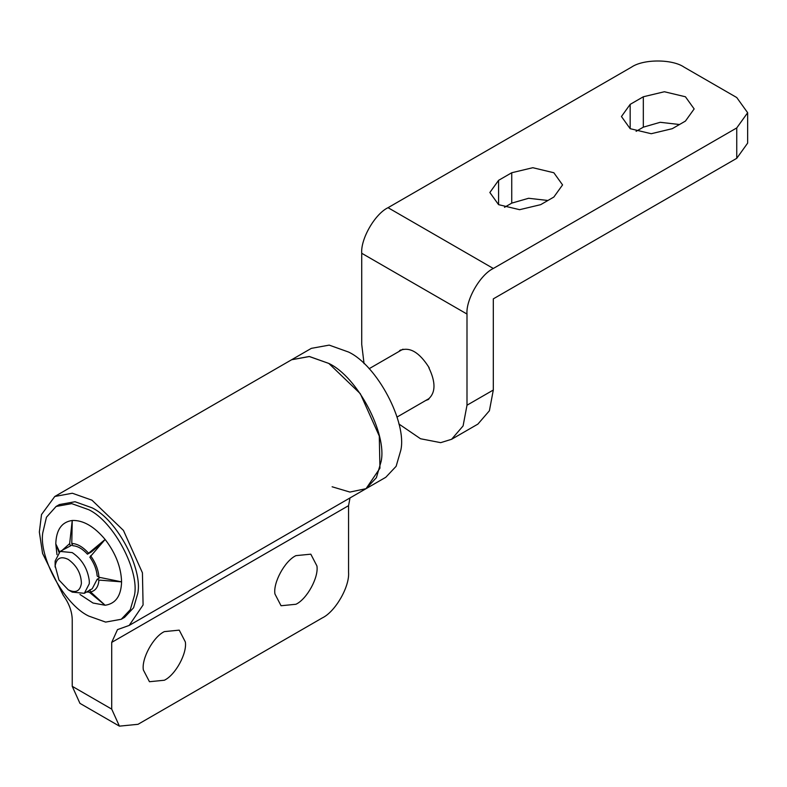 <?xml version="1.0" encoding="UTF-8"?>
<svg xmlns="http://www.w3.org/2000/svg" width="787" height="787" viewBox="0 0 787 787"><rect width="100%" height="100%" fill="white"/><g stroke="black" fill="none" stroke-linecap="round" stroke-linejoin="round"><path stroke-width="1.18" d="M736.75 158.315L736.75 127.927L747.65 112.728L747.65 143.116L736.75 158.315L493.311 298.863L493.311 390.027L466.996 405.216L466.996 314.052L361.725 253.276C360.544 238.923 375.025 213.857 388.04 207.689L493.311 268.475C480.286 274.633 465.815 299.699 466.996 314.052M747.65 112.728L736.75 97.539L684.11 67.151C672.265 58.946 643.323 58.946 631.479 67.151L388.04 207.689M630.161 104.376L643.323 96.771L664.376 91.745L685.428 96.771L694.154 108.931L685.428 121.09L672.275 128.684L651.213 133.721L630.161 128.684L621.445 116.525L630.161 104.376L630.161 128.684M643.323 96.771L643.323 127.169L636.093 131.34M643.323 127.169L660.185 122.3L679.496 124.513M498.574 180.341L511.737 172.746L532.789 167.71L553.841 172.746L562.567 184.906L553.841 197.055L540.679 204.659L519.627 209.686L498.574 204.659L489.858 192.5L498.574 180.341L498.574 204.659M511.737 172.746L511.737 203.135L504.506 207.306M511.737 203.135L528.598 198.275L547.909 200.478M425.757 400.485L428.551 399.412L429.161 398.458M400.17 350.254L399.56 350.638C409.427 346.388 419.294 352.084 429.161 367.736L429.161 368.306M399.56 351.15L400.809 349.92M398.871 423.977L420.524 438.752L440.681 442.658L451.581 439.294L477.896 424.104L489.406 410.745L493.311 390.027M361.725 253.276L361.725 344.44L364.056 363.673M451.581 439.294L463.09 425.934L466.996 405.216M736.75 127.927L493.311 268.475M68.282 589.827L68.282 589.827C75.68 593.388 80.058 591.244 81.405 583.403C81.13 573.556 76.752 565.568 68.282 559.439C60.884 555.888 56.516 558.032 55.169 565.873L58.976 580.009L68.282 589.827L72.237 592.109L84.327 593.309L89.285 583.757L89.305 580.914C87.652 568.637 81.956 559.203 72.237 552.602L60.137 551.412L55.179 560.964L55.129 562.489M332.124 486.779L349.9 492.072L366.044 488.678L385.787 477.286L396.136 466.298L400.829 450.164C407.056 422.501 377.386 365.571 348.562 352.045L329.192 345.119L311.347 348.356L291.613 359.748L309.448 356.521L328.828 363.437C357.652 376.973 387.312 433.893 381.095 461.566L376.393 477.689L366.044 488.678L379.944 468.206L379.285 436.057L360.308 393.687L328.828 363.437L309.183 356.491L291.643 359.738L54.756 496.499M397.022 417.071L428.836 398.684C435.703 392.32 435.703 381.99 428.836 367.696L429.063 367.559M134.41 595.543C139.86 571.332 113.899 521.525 88.685 509.681L71.725 503.631L56.113 506.454L46.463 517.236L42.714 533.074C38.917 557.678 64.642 604.77 88.685 616.044L105.635 622.094L121.247 619.271L130.308 609.659L134.41 595.543M121.247 619.271L124.533 617.372L133.593 607.761L137.705 593.644C143.145 569.434 117.184 519.627 91.971 507.782L75.021 501.732L59.409 504.556L56.113 506.454M89.856 589.67L90.603 591.952L105.133 605.252L88.036 591.175M58.966 552.228L55.788 543.866L59.537 551.795M60.137 551.412L70.397 545.932L69.65 543.65L72.237 520.473L71.784 543.463L72.807 545.725C77.687 546.021 82.566 548.844 87.455 554.176L105.133 539.459L89.856 557.166C94.184 563.285 96.624 569.581 97.175 576.045L98.946 577.235L121.582 581.859L98.946 580.088L97.175 579.242L92.227 588.755L84.327 593.309M72.384 544.791L70.397 545.932M101.454 543.581L91.4 551.903L87.455 554.176M100.205 577.501L97.175 579.242M86.619 591.991L88.469 592.139M79.949 594.441L93.033 603.029L105.133 605.252C115.65 603.727 121.129 595.926 121.582 581.859C121.129 567.27 115.65 553.143 105.133 539.459C94.165 526.414 83.196 520.079 72.237 520.473C61.711 521.997 56.231 529.799 55.788 543.866L56.969 554.638M69.65 543.65L62.429 550.083M88.469 553.094C82.91 546.906 77.342 543.699 71.784 543.463M98.946 577.235C98.395 569.877 95.611 562.715 90.603 555.74M90.603 591.952C95.611 590.771 98.395 586.817 98.946 580.088M185.329 641.907C187.296 653.092 175.501 675.01 164.345 680.243L149.451 681.719L143.352 669.953C141.394 658.768 153.19 636.85 164.345 631.617L179.229 630.141L185.329 641.907M316.915 565.932C318.883 577.117 307.087 599.035 295.932 604.268L281.048 605.744L274.938 593.978C272.981 582.793 284.776 560.875 295.932 555.642L310.816 554.176L316.915 565.932M322.247 617.943C335.272 611.784 349.743 586.718 348.562 572.356L348.562 505.657L111.705 642.399L117.489 629.62L129.186 625.429L143.086 604.957L142.427 572.808L123.451 530.428L91.971 500.188L72.325 493.233L54.785 496.479L41.514 514.541L39.35 532.022L42.577 553.438L63.265 595.326C69.02 603.285 72.011 611.381 72.237 619.605L72.237 686.313L111.705 709.107L119.417 726.145L138.03 724.306L322.247 617.943M119.417 726.145L79.94 703.352L72.237 686.313M350.008 497.935L348.562 505.657M111.705 709.107L111.705 642.399M55.129 567.043L55.129 562.479M402.964 349.182L369.113 368.719M129.186 625.429L366.044 488.678"/></g></svg>
